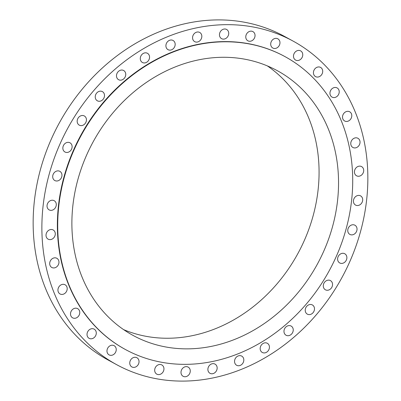<?xml version="1.0" encoding="UTF-8"?>
<svg xmlns="http://www.w3.org/2000/svg" width="401" height="401" viewBox="0 0 401 401"><rect width="100%" height="100%" fill="white"/><g stroke="black" fill="none" stroke-linecap="round" stroke-linejoin="round"><path stroke-width="0.6" d="M55.975 202.796A5.243 4.441 118.6 0 0 54.17 200.685A5.243 4.441 118.6 0 0 48.721 201.853A5.243 4.441 118.6 0 0 47.348 207.778A5.243 4.441 118.6 0 0 49.158 209.888A5.243 4.441 118.6 0 0 54.606 208.72A5.243 4.441 118.6 0 0 55.975 202.796M264.58 358.048A184.28 156.109 118.6 0 0 367.065 195.598A184.28 156.109 118.6 0 0 293.051 41.072A184.28 156.109 118.6 0 0 145.147 47.709A184.28 156.109 118.6 0 0 42.661 210.159A184.28 156.109 118.6 0 0 116.676 364.684A184.28 156.109 118.6 0 0 264.58 358.048M285.021 56.636L284.67 56.446A166.766 141.272 118.6 0 0 150.821 62.456A166.766 141.272 118.6 0 0 58.075 209.467A166.766 141.272 118.6 0 0 125.057 349.311L125.408 349.502A166.766 141.272 118.6 0 0 259.252 343.492A166.766 141.272 118.6 0 0 352.003 196.48A166.766 141.272 118.6 0 0 285.021 56.636A166.766 141.272 118.6 0 0 151.172 62.646A166.766 141.272 118.6 0 0 58.426 209.658A166.766 141.272 118.6 0 0 125.408 349.502M54.606 231.342A5.243 4.441 118.6 0 0 53.158 229.963A5.243 4.441 118.6 0 0 47.408 231.467A5.243 4.441 118.6 0 0 46.696 237.788A5.243 4.441 118.6 0 0 48.145 239.166A5.243 4.441 118.6 0 0 53.894 237.663A5.243 4.441 118.6 0 0 54.606 231.342M57.794 259.026A5.243 4.441 118.6 0 0 56.832 258.279A5.243 4.441 118.6 0 0 50.807 260.144A5.243 4.441 118.6 0 0 50.852 266.73A5.243 4.441 118.6 0 0 51.814 267.482A5.243 4.441 118.6 0 0 57.844 265.617A5.243 4.441 118.6 0 0 57.794 259.026M65.458 285.006A5.243 4.441 118.6 0 0 65.077 284.77A5.243 4.441 118.6 0 0 58.802 287.021A5.243 4.441 118.6 0 0 59.684 293.738A5.243 4.441 118.6 0 0 60.065 293.973A5.243 4.441 118.6 0 0 66.34 291.722A5.243 4.441 118.6 0 0 65.458 285.006M77.353 308.489A5.243 4.441 118.6 0 0 71.152 311.281A5.243 4.441 118.6 0 0 72.636 317.838A5.243 4.441 118.6 0 0 72.932 317.983A5.243 4.441 118.6 0 0 79.132 315.186A5.243 4.441 118.6 0 0 77.649 308.635A5.243 4.441 118.6 0 0 77.353 308.489M93.127 328.765A5.243 4.441 118.6 0 0 87.473 332.208A5.243 4.441 118.6 0 0 89.147 338.349A5.243 4.441 118.6 0 0 90.185 338.73A5.243 4.441 118.6 0 0 95.834 335.286A5.243 4.441 118.6 0 0 94.165 329.146A5.243 4.441 118.6 0 0 93.127 328.765M112.29 345.211A5.243 4.441 118.6 0 0 107.267 349.171A5.243 4.441 118.6 0 0 109.097 354.88A5.243 4.441 118.6 0 0 110.922 355.351A5.243 4.441 118.6 0 0 115.944 351.391A5.243 4.441 118.6 0 0 114.115 345.677A5.243 4.441 118.6 0 0 112.29 345.211M134.27 357.336A5.243 4.441 118.6 0 0 129.929 361.662A5.243 4.441 118.6 0 0 131.884 366.94A5.243 4.441 118.6 0 0 134.51 367.336A5.243 4.441 118.6 0 0 138.856 363.01A5.243 4.441 118.6 0 0 136.901 357.732A5.243 4.441 118.6 0 0 134.27 357.336M158.395 364.765A5.243 4.441 118.6 0 0 154.761 369.311A5.243 4.441 118.6 0 0 156.811 374.148A5.243 4.441 118.6 0 0 160.24 374.323A5.243 4.441 118.6 0 0 163.874 369.782A5.243 4.441 118.6 0 0 161.829 364.945A5.243 4.441 118.6 0 0 158.395 364.765M183.929 367.281A5.243 4.441 118.6 0 0 181.016 371.897A5.243 4.441 118.6 0 0 183.122 376.293A5.243 4.441 118.6 0 0 187.327 376.108A5.243 4.441 118.6 0 0 190.244 371.486A5.243 4.441 118.6 0 0 188.139 367.09A5.243 4.441 118.6 0 0 183.929 367.281M210.104 364.795A5.243 4.441 118.6 0 0 210.014 373.311A5.243 4.441 118.6 0 0 214.946 372.624A5.243 4.441 118.6 0 0 215.031 364.108A5.243 4.441 118.6 0 0 210.104 364.795M236.114 357.391A5.243 4.441 118.6 0 0 236.68 365.291A5.243 4.441 118.6 0 0 242.259 363.983A5.243 4.441 118.6 0 0 241.693 356.088A5.243 4.441 118.6 0 0 236.114 357.391M261.176 345.296A5.243 4.441 118.6 0 0 262.299 352.474A5.243 4.441 118.6 0 0 268.434 350.444A5.243 4.441 118.6 0 0 267.312 343.271A5.243 4.441 118.6 0 0 261.176 345.296M284.53 328.87A5.243 4.441 118.6 0 0 286.093 335.251A5.243 4.441 118.6 0 0 292.68 332.429A5.243 4.441 118.6 0 0 291.111 326.048A5.243 4.441 118.6 0 0 284.53 328.87M305.462 308.62A5.243 4.441 118.6 0 0 307.351 314.148A5.243 4.441 118.6 0 0 314.254 310.469A5.243 4.441 118.6 0 0 312.364 304.94A5.243 4.441 118.6 0 0 305.462 308.62M323.336 285.151A5.243 4.441 118.6 0 0 325.411 289.803A5.243 4.441 118.6 0 0 332.504 285.246A5.243 4.441 118.6 0 0 330.429 280.595A5.243 4.441 118.6 0 0 323.336 285.151M337.612 259.186A5.243 4.441 118.6 0 0 339.737 262.956A5.243 4.441 118.6 0 0 344.519 262.384A5.243 4.441 118.6 0 0 346.88 257.517A5.243 4.441 118.6 0 0 344.755 253.748A5.243 4.441 118.6 0 0 339.973 254.324A5.243 4.441 118.6 0 0 337.612 259.186M347.852 231.507A5.243 4.441 118.6 0 0 349.888 234.42A5.243 4.441 118.6 0 0 355.01 233.567A5.243 4.441 118.6 0 0 356.94 228.129A5.243 4.441 118.6 0 0 354.905 225.217A5.243 4.441 118.6 0 0 349.777 226.074A5.243 4.441 118.6 0 0 347.852 231.507M353.747 202.961A5.243 4.441 118.6 0 0 355.557 205.071A5.243 4.441 118.6 0 0 361.005 203.903A5.243 4.441 118.6 0 0 362.379 197.974A5.243 4.441 118.6 0 0 360.569 195.868A5.243 4.441 118.6 0 0 355.121 197.031A5.243 4.441 118.6 0 0 353.747 202.961M355.121 174.415A5.243 4.441 118.6 0 0 356.569 175.793A5.243 4.441 118.6 0 0 362.319 174.29A5.243 4.441 118.6 0 0 363.03 167.969A5.243 4.441 118.6 0 0 361.582 166.59A5.243 4.441 118.6 0 0 355.832 168.094A5.243 4.441 118.6 0 0 355.121 174.415M351.928 146.731A5.243 4.441 118.6 0 0 352.895 147.478A5.243 4.441 118.6 0 0 358.92 145.613A5.243 4.441 118.6 0 0 358.875 139.022A5.243 4.441 118.6 0 0 357.913 138.275A5.243 4.441 118.6 0 0 351.883 140.139A5.243 4.441 118.6 0 0 351.928 146.731M344.269 120.751A5.243 4.441 118.6 0 0 344.644 120.987A5.243 4.441 118.6 0 0 350.925 118.736A5.243 4.441 118.6 0 0 350.043 112.019A5.243 4.441 118.6 0 0 349.662 111.784A5.243 4.441 118.6 0 0 343.386 114.029A5.243 4.441 118.6 0 0 344.269 120.751M332.374 97.268A5.243 4.441 118.6 0 0 338.574 94.476A5.243 4.441 118.6 0 0 337.091 87.919A5.243 4.441 118.6 0 0 336.795 87.774A5.243 4.441 118.6 0 0 330.594 90.566A5.243 4.441 118.6 0 0 332.078 97.122A5.243 4.441 118.6 0 0 332.374 97.268M316.6 76.992A5.243 4.441 118.6 0 0 322.254 73.548A5.243 4.441 118.6 0 0 320.579 67.408A5.243 4.441 118.6 0 0 319.542 67.027A5.243 4.441 118.6 0 0 313.893 70.471A5.243 4.441 118.6 0 0 315.562 76.611A5.243 4.441 118.6 0 0 316.6 76.992M297.437 60.546A5.243 4.441 118.6 0 0 302.459 56.586A5.243 4.441 118.6 0 0 300.63 50.872A5.243 4.441 118.6 0 0 298.805 50.406A5.243 4.441 118.6 0 0 293.783 54.366A5.243 4.441 118.6 0 0 295.612 60.08A5.243 4.441 118.6 0 0 297.437 60.546M275.457 48.421A5.243 4.441 118.6 0 0 279.798 44.095A5.243 4.441 118.6 0 0 277.843 38.817A5.243 4.441 118.6 0 0 275.216 38.421A5.243 4.441 118.6 0 0 270.87 42.747A5.243 4.441 118.6 0 0 272.825 48.025A5.243 4.441 118.6 0 0 275.457 48.421M251.332 40.987A5.243 4.441 118.6 0 0 254.966 36.446A5.243 4.441 118.6 0 0 252.916 31.609A5.243 4.441 118.6 0 0 249.482 31.428A5.243 4.441 118.6 0 0 245.853 35.975A5.243 4.441 118.6 0 0 247.898 40.812A5.243 4.441 118.6 0 0 251.332 40.987M225.793 38.476A5.243 4.441 118.6 0 0 228.71 33.854A5.243 4.441 118.6 0 0 226.605 29.463A5.243 4.441 118.6 0 0 222.4 29.649A5.243 4.441 118.6 0 0 219.482 34.27A5.243 4.441 118.6 0 0 221.588 38.666A5.243 4.441 118.6 0 0 225.793 38.476M199.623 40.962A5.243 4.441 118.6 0 0 199.708 32.446A5.243 4.441 118.6 0 0 194.781 33.133A5.243 4.441 118.6 0 0 194.696 41.649A5.243 4.441 118.6 0 0 199.623 40.962M173.613 48.361A5.243 4.441 118.6 0 0 173.047 40.466A5.243 4.441 118.6 0 0 167.468 41.774A5.243 4.441 118.6 0 0 168.034 49.669A5.243 4.441 118.6 0 0 173.613 48.361M148.55 60.461A5.243 4.441 118.6 0 0 147.428 53.283A5.243 4.441 118.6 0 0 141.292 55.308A5.243 4.441 118.6 0 0 142.41 62.486A5.243 4.441 118.6 0 0 148.55 60.461M125.197 76.887A5.243 4.441 118.6 0 0 123.628 70.506A5.243 4.441 118.6 0 0 117.047 73.328A5.243 4.441 118.6 0 0 118.616 79.709A5.243 4.441 118.6 0 0 125.197 76.887M104.265 97.137A5.243 4.441 118.6 0 0 102.375 91.608A5.243 4.441 118.6 0 0 95.473 95.283A5.243 4.441 118.6 0 0 97.363 100.811A5.243 4.441 118.6 0 0 104.265 97.137M86.39 120.606A5.243 4.441 118.6 0 0 84.315 115.954A5.243 4.441 118.6 0 0 77.223 120.511A5.243 4.441 118.6 0 0 79.298 125.157A5.243 4.441 118.6 0 0 86.39 120.606M72.115 146.571A5.243 4.441 118.6 0 0 69.99 142.801A5.243 4.441 118.6 0 0 65.208 143.373A5.243 4.441 118.6 0 0 62.847 148.24A5.243 4.441 118.6 0 0 64.972 152.004A5.243 4.441 118.6 0 0 69.754 151.433A5.243 4.441 118.6 0 0 72.115 146.571M61.874 174.25A5.243 4.441 118.6 0 0 59.839 171.332A5.243 4.441 118.6 0 0 54.711 172.189A5.243 4.441 118.6 0 0 52.787 177.623A5.243 4.441 118.6 0 0 54.822 180.54A5.243 4.441 118.6 0 0 59.949 179.683A5.243 4.441 118.6 0 0 61.874 174.25M293.051 41.072L284.324 36.316A184.28 156.109 118.6 0 0 136.42 42.952A184.28 156.109 118.6 0 0 33.935 205.402A184.28 156.109 118.6 0 0 107.949 359.928L116.676 364.684M156.365 76.135A150.746 127.698 118.6 0 0 72.526 209.026A150.746 127.698 118.6 0 0 133.072 335.431A150.746 127.698 118.6 0 0 254.064 330.003A150.746 127.698 118.6 0 0 337.903 197.112A150.746 127.698 118.6 0 0 277.352 70.706A150.746 127.698 118.6 0 0 156.365 76.135M123.608 329.627A150.746 127.698 118.6 0 0 234.59 319.391A150.746 127.698 118.6 0 0 317.737 192.836A150.746 127.698 118.6 0 0 267.347 65.899"/></g></svg>
